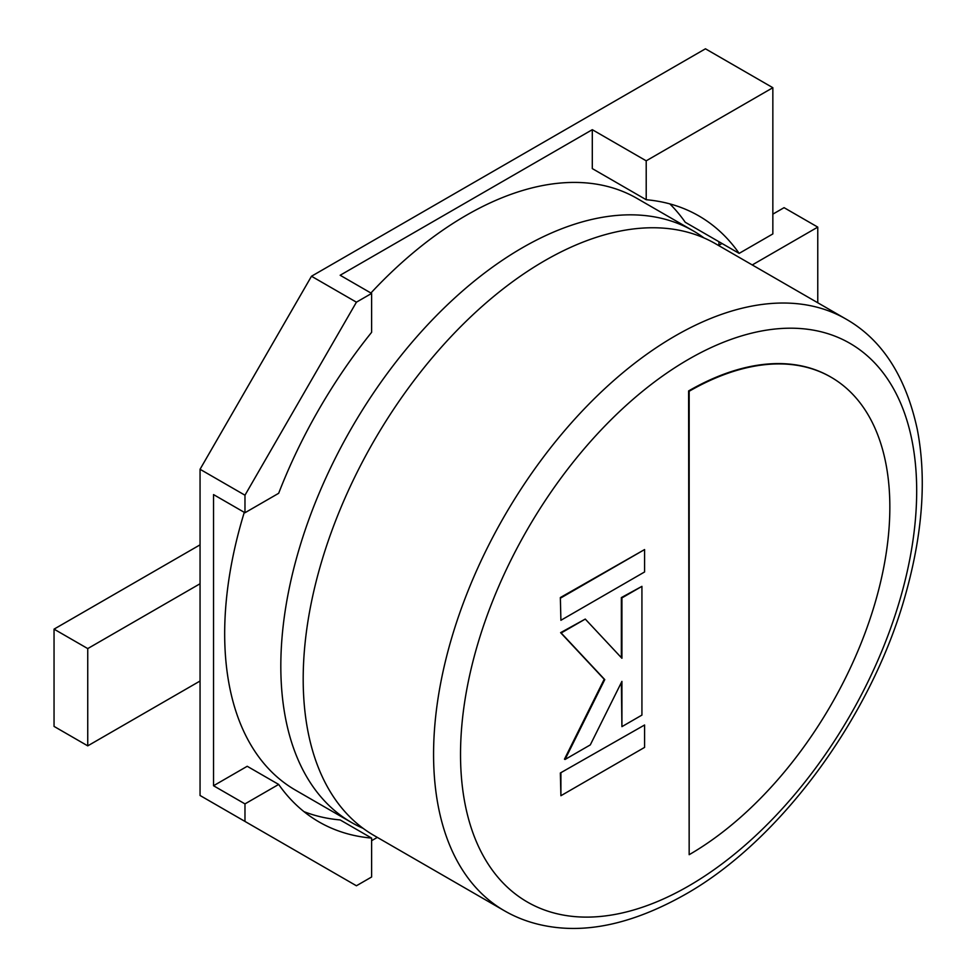 <?xml version="1.0" encoding="UTF-8"?>
<svg xmlns="http://www.w3.org/2000/svg" width="976" height="976" viewBox="0 0 976 976"><rect width="100%" height="100%" fill="white"/><g stroke="black" fill="none" stroke-linecap="round" stroke-linejoin="round"><path stroke-width="1.46" d="M200.056 469.273L200.056 795.489L244.976 821.426L244.976 803.895L213.537 785.741L213.537 494.588L244.976 512.742L244.976 495.21L356.423 302.182L311.49 276.245L200.056 469.273L244.976 495.21M669.829 203.874A357.375 206.326 120 0 1 685.237 222.26L739.149 253.382A357.375 206.326 120 0 0 698.828 215.903A357.375 206.326 120 0 0 646.21 199.726L592.298 168.592L592.298 129.686L646.21 160.82L772.846 87.706L705.453 48.8L311.49 276.245M592.298 129.686L340.16 275.256L371.612 293.422L356.423 302.182M303.963 811.642A357.375 206.326 120 0 0 340.16 819.938L371.612 838.091L371.612 876.997L356.423 885.769L244.976 821.426M371.612 840.69L377.322 837.396M772.846 87.706L772.846 233.923L739.149 253.382M718.934 245.708L718.934 241.706M646.21 199.726L646.21 160.82M213.537 785.741L247.221 766.282L278.672 784.436A357.375 206.326 120 0 0 318.993 821.914A357.375 206.326 120 0 0 371.612 838.091M278.672 784.436L244.976 803.895M371.612 293.422L371.612 332.328A357.375 206.326 120 0 0 278.672 493.295L244.976 512.742M752.252 264.947L817.766 227.115L817.766 302.767M718.934 245.269L722.02 243.488M772.846 214.147L784.07 207.668L817.766 227.115M200.056 681.016L87.742 745.859L87.742 648.589L200.056 583.746M200.056 544.84L54.046 629.142L54.046 726.4L87.742 745.859M54.046 629.142L87.742 648.589M363.133 828.356A341.612 197.225 -60 0 1 351.58 822.524A341.612 197.225 -60 0 1 299.205 548.793A341.612 197.225 -60 0 1 522.38 247.758A341.612 197.225 -60 0 1 693.18 230.836A341.612 197.225 -60 0 1 704.001 237.937M504.324 910.718L373.942 835.444A341.612 197.225 -60 0 1 321.58 561.712A341.612 197.225 -60 0 1 544.754 260.677A341.612 197.225 -60 0 1 715.554 243.756L845.936 319.03A341.612 197.225 -60 0 0 675.136 335.951A341.612 197.225 -60 0 0 451.961 636.986A341.612 197.225 -60 0 0 504.324 910.718C519.244 919.355 535.812 924.845 554.039 927.2C593.481 932.361 637.023 921.539 684.664 894.748C779.385 841.641 871.153 717.714 905.191 595.775C922.771 533.543 926.773 477.959 917.208 429.013C905.704 376.199 881.95 339.538 845.936 319.03M693.18 230.836L637.035 198.421A341.612 197.225 120 0 0 466.235 215.342A341.612 197.225 120 0 0 370.917 293.007M244.281 512.339A341.612 197.225 120 0 0 295.423 790.109L351.58 822.524M830.783 377.053A283.796 163.846 120 0 0 830.503 376.882A283.796 163.846 120 0 0 688.605 390.937L689.166 854.695A283.796 163.846 120 0 0 874.569 604.62A283.796 163.846 120 0 0 831.064 377.212A283.796 163.846 120 0 0 689.166 391.266L689.166 854.695M641.927 586.356L621.919 597.91L621.919 658.275L585.271 619.077L561.176 632.985L604.766 679.613L565.031 759.487L590.297 744.895L621.919 681.382L621.919 726.644L641.927 715.091L641.927 586.356L621.358 597.593L621.358 657.678M585.271 619.077L560.614 632.655L604.205 679.284L564.47 759.157L565.031 759.487M621.358 682.517L621.919 726.644M644.587 724.997L560.346 772.992L560.907 795.721L644.587 747.396L644.587 724.997L560.346 772.992M560.907 773.321L560.907 795.721M560.907 620.285L644.587 571.96L644.587 549.561L560.346 597.556L560.907 620.285L560.346 597.556M644.587 549.561L560.907 597.885M688.605 359.29A322.556 186.221 120 0 0 460.526 754.338A322.556 186.221 120 0 0 688.605 886.025A322.556 186.221 120 0 0 916.684 490.977A322.556 186.221 120 0 0 688.605 359.29"/></g></svg>
